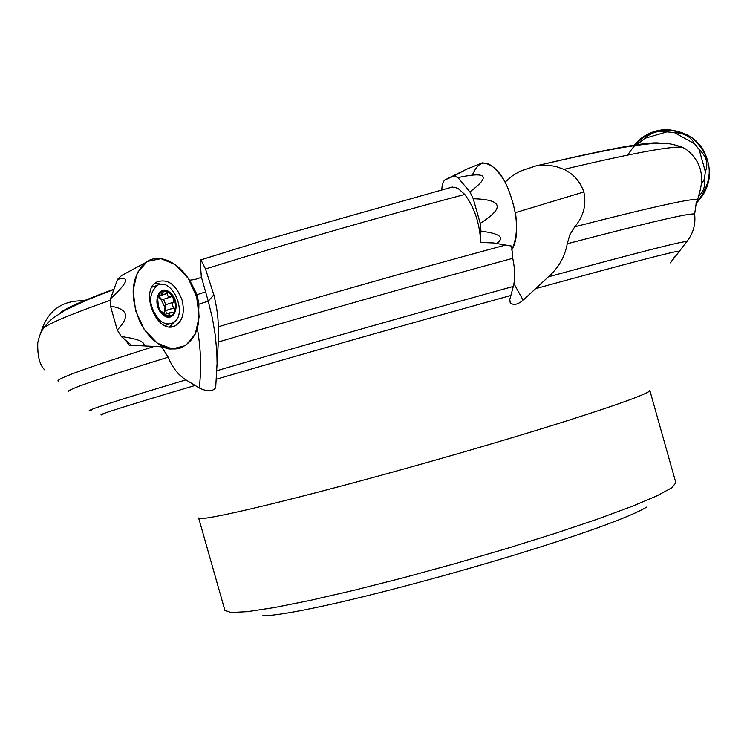 <?xml version="1.0" encoding="UTF-8"?>
<svg xmlns="http://www.w3.org/2000/svg" width="747" height="747" viewBox="0 0 747 747"><rect width="100%" height="100%" fill="white"/><g stroke="black" fill="none" stroke-linecap="round" stroke-linejoin="round"><path stroke-width="1.12" d="M700.228 189.999C704.225 173.276 699.472 159.671 685.97 149.195L682.198 147.243C673.346 144.115 666.137 142.789 660.563 143.247L655.567 143.359C648.405 143.732 637.2 145.133 621.943 147.579C598.805 151.753 570.372 157.841 536.635 165.843L544.563 165.208L550.511 165.554L556.375 166.656L563.948 169.373C573.612 174.032 580.251 181.558 583.855 191.97C586.6 204.771 583.566 216.387 574.751 226.799C652.99 206.77 693.944 197.731 697.614 199.682L700.228 189.999M513.927 283.636L523.143 300.191C517.634 304.739 513.329 305.579 510.21 302.694L509.79 299.538L513.301 286.446C515.253 278.79 515.075 269.415 512.759 258.322L511.686 246.099L493.487 242.962L480.751 242.439C479.723 223.409 474.401 207.414 464.783 194.453L458.415 188.748L454.895 187.273L451.365 187.32L452.383 187.049M198.879 304.188L197.161 294.729L192.633 286.194L196.685 297.017L198.861 308.259L198.879 304.188L208.236 301.172L201.307 276.763L200.187 260.936L200.906 259.835L205.509 268.985L213.838 294.804C216.966 307.773 218.413 318.446 218.161 326.822L218.311 342.042L215.678 387.758C212.568 391.727 207.096 391.783 199.253 387.954L185.928 379.868C178.29 375.087 172.37 367.533 168.187 357.206L161.595 346.804L129.147 345.151L125.711 340.315M523.143 300.191L548.401 276.82C558.532 267.856 564.807 256.837 567.244 243.765L569.821 234.782L574.751 226.799M674.7 256.679L670.451 262.841L686.848 241.58C693.216 233.456 695.812 224.343 694.626 214.212L696.297 202.624L697.614 199.682M60.162 313.096C64.233 308.838 82.179 300.854 114.002 289.154M505.196 182.007L512.04 176.096L519.707 171.38L535.571 166.021C607.106 149.026 648.452 141.388 659.62 143.088M535.571 166.021L536.635 165.843M200.906 259.835L261.291 241.104L451.365 187.32M201.307 276.763L200.551 277.641L194.883 279.499L189.439 280.256M262.234 615.836C317.017 615.192 599.906 535.151 646.911 506.98M161.595 346.804L169.009 348.98L176.161 348.896M173.584 302.133L173.855 298.604L171.324 296.578L169.914 297.054L168.019 296.204L167.057 293.347L165.348 291.106L163.817 291.302L160.689 295.336L158.952 294.607L158 296.148L157.785 299.724L158.299 305.56L159.214 308.754L160.932 311.051L167.786 316.233L169.102 316.093L170.064 312.722L173.808 312.778L175.078 311.116L173.22 314.328L169.793 316.214L166.404 315.888L163.033 313.871L159.214 308.754L157.3 301.321L158.289 295.41L161.492 291.722L164.667 291.031L168.775 292.497L172.426 296.157L174.919 301.293L175.769 306.896L175.078 311.116L174.144 307.932L172.436 305.579L172.464 303.73L173.435 302.218L165.46 304.813L173.435 302.218M162.771 314.627C174.415 324.861 181.932 302.796 170.335 292.759C158.784 282.366 151.006 304.487 162.771 314.627M159.503 320.164C164.041 323.918 168.402 324.861 172.576 322.993C188.795 316.065 172.744 276.521 157.253 285.382C147.766 294.794 148.522 306.382 159.503 320.164M164.826 325.561L169.961 323.825M153.172 286.745L152.071 287.007M157.757 296.989L160.661 298.651L164.975 307.512L164.051 313.254M166.469 313.88L164.975 307.512L165.46 304.813M174.144 307.932L166.105 310.528M170.428 297.035L162.827 299.528L160.661 298.651L159.036 295.877M165.731 304.692L163.565 299.286M167.057 293.347L159.018 295.989M159.428 295.018L158.327 295.382M169.158 314.991L166.525 315.841M40.683 333.19C47.192 310.696 61.954 299.911 84.971 300.836C61.954 299.911 47.192 310.696 40.683 333.19M131.304 345.086L121.341 336.598L117.27 329.978L110.519 306.205L110.556 298.669L117.522 279.434L121.612 275.503L138.522 266.408M182.109 300.182C185.032 313.198 182.473 321.864 174.434 326.168C156.963 334.245 139.456 291.433 156.515 282.161C167.393 278.155 175.928 284.159 182.109 300.182M196.666 296.923C202.484 323.367 196.975 340.427 180.158 348.13C165.152 351.127 152.014 342.948 140.735 323.582C129.315 297.231 130.856 276.95 145.366 262.729C161.763 249.591 189.224 268.378 196.666 296.923L199.15 316.737L195.266 334.077L185.667 345.59L172.165 348.914L157.365 343.228L144.264 329.548L135.571 310.584L133.097 290.228L137.327 272.664L147.327 261.431L160.997 258.677L175.601 264.783L188.281 278.435L196.666 296.923M174.509 321.733L169.634 326.85M155.189 283.132L162.174 284.402M110.556 298.669C128.026 282.459 130.351 276.054 117.522 279.434M117.27 329.978C130.183 316.709 127.933 308.791 110.519 306.205M144.05 345.646C144.825 341.687 137.261 338.671 121.341 336.598M480.396 236.519L481.003 231.178L480.2 223.344L473.243 198.73L469.91 191.904L457.93 177.618L454.12 175.909L444.334 180.232L442.289 184.49L441.748 189.869M472.403 174.994C479.966 157.019 490.928 159.41 505.28 182.156C517.624 209.916 519.753 232.541 511.658 250.03C516.429 242.532 517.802 230.916 515.766 215.192C508.847 181.969 497.735 164.527 482.441 162.846L479.191 164.153M454.12 175.909L466.184 169.382L444.334 180.232M469.91 191.904C491.068 176.031 487.072 171.268 457.93 177.618M480.2 223.344C504.991 207.741 502.675 199.533 473.243 198.73M496.68 243.438C505 237.527 499.771 233.447 481.003 231.178M701.442 184.322L704.449 178.972L705.345 171.586L699.127 149.503L694.523 143.713L674.438 132.667L667.052 131.864L644.904 138.307L639.077 142.948L637.882 145.077M627.769 155.049C643.793 129.586 665.129 123.685 691.778 137.336C713.562 157.869 714.963 179.878 695.989 203.352C704.589 195.023 709.146 184.911 709.65 172.996C707.558 146.524 693.272 132.042 666.791 129.567C656.772 129.773 647.826 133.003 639.964 139.241L633.521 145.702M639.077 142.948L635.902 145.357M667.052 131.864L666.203 131.677C658.21 130.398 651.113 132.611 644.904 138.307M694.523 143.713C690.751 136.654 684.056 132.966 674.438 132.667M705.345 171.586C708.576 163.836 706.503 156.478 699.127 149.503M699.519 195.359C703.683 191.288 705.327 185.826 704.449 178.972M470.629 191.391L470.694 193.361M198.646 517.96C197.376 522.928 300.518 498.324 426.621 462.608C552.733 426.948 653.466 393.865 649.787 390.298L675.858 482.767L671.721 487.847L657.108 495.775L632.158 506.326L597.684 519.053L555.18 533.367L506.793 548.494L455.194 563.583L403.333 577.767L354.19 590.242L310.491 600.327L274.457 607.544L247.677 611.634L231.075 612.531L224.894 610.374L198.646 517.96M102.927 414.725C92.497 416.481 123.255 406.713 195.21 385.433M216.256 379.252C297.623 355.423 416.817 321.527 510.827 295.504M535.375 288.715C627.667 263.383 675.521 250.889 678.948 251.235M41.935 330.725L43.69 327.924C49.956 322.956 72.216 313.721 110.463 300.219M58.742 381.353C52.477 380.186 84.122 368.598 153.695 346.589M563.948 169.373C631.56 153.378 670.983 146.001 682.198 147.243M548.401 276.82C637.929 252.495 684.075 240.749 686.848 241.58M567.244 243.765C650.217 222.046 692.674 212.195 694.626 214.212M216.798 370.745C300.555 346.094 419.282 312.33 513.301 286.446M218.311 342.042C304.617 316.224 420.29 283.337 512.759 258.322M218.161 326.822C303.142 301.218 413.997 269.667 504.673 245.296M205.509 268.985C288.071 243.27 374.499 218.432 464.783 194.453M91.395 410.701C80.088 412.372 111.602 402.091 185.928 379.868M68.257 391.624C66.67 389.747 99.977 378.271 168.187 357.206M196.097 295.037L205.593 291.853M197.339 328.493C200.915 348.942 201.55 368.766 199.253 387.954M213.838 294.804L208.236 301.172L212.4 318.175L215.285 335.291L216.845 352.341L217.134 366.03M515.374 212.671L583.855 191.97M173.986 307.867L166.002 310.444M169.083 314.861L166.338 315.748M167.011 293.515L159.036 296.139M159.475 295.13L158.252 295.532M43.625 327.98C41.225 330.874 39.274 335.814 37.77 342.808C37.387 356.039 39.703 365.068 44.699 369.877M43.69 327.924L48.097 322.536L52.794 318.25L65.073 310.257L86.512 300.191L113.889 289.462M685.979 149.185L682.282 147.252M261.291 241.104L200.962 259.863M217.134 366.058L218.32 339.614M152.005 287.128L157.253 285.382M164.928 314.375L170.064 312.722M170.521 297.017L162.827 299.528M160.11 295.523L157.972 296.223M171.268 326.859L174.434 326.168M121.612 275.512L145.366 262.729M466.184 169.382L482.441 162.846M641.608 140.716L639.964 139.241M666.203 131.677L666.791 129.567"/></g></svg>
